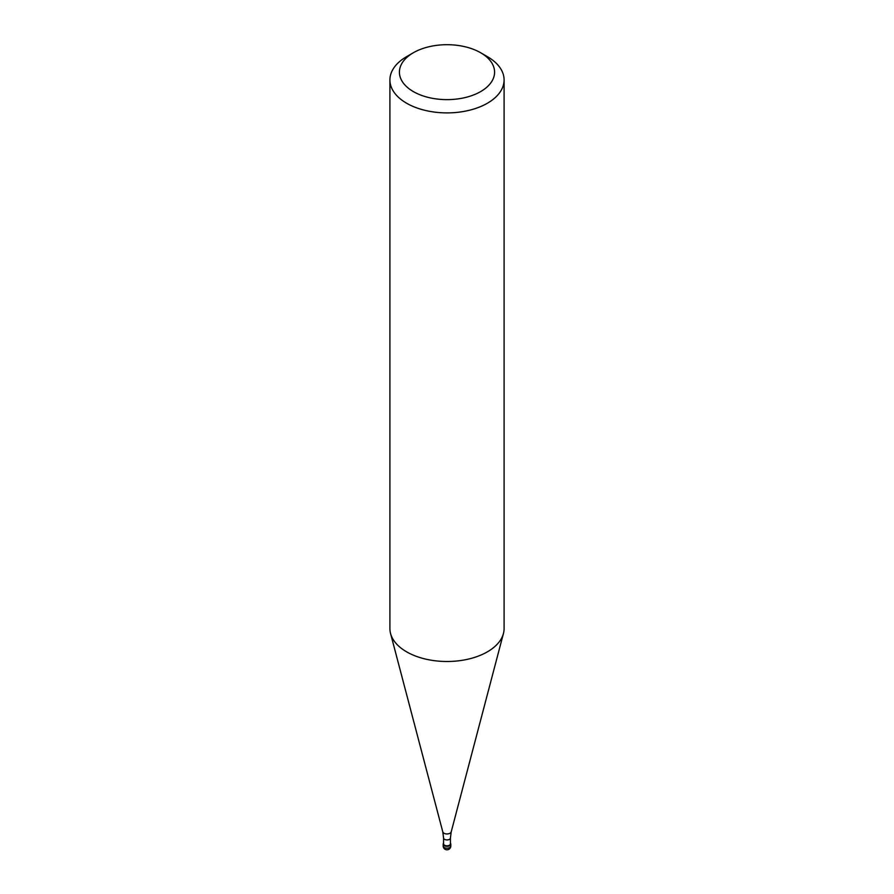 <?xml version="1.0" encoding="UTF-8"?>
<svg xmlns="http://www.w3.org/2000/svg" width="894" height="894" viewBox="0 0 894 894"><rect width="100%" height="100%" fill="white"/><g stroke="black" fill="none" stroke-linecap="round" stroke-linejoin="round"><path stroke-width="1.34" d="M449.693 845.69A3.811 2.201 180 0 1 445.547 846.171A3.811 2.201 180 0 1 443.189 844.137A3.811 2.201 180 0 1 443.569 843.176A3.811 2.201 0 0 0 444.799 845.925A3.811 2.201 0 0 0 449.693 845.69A3.811 2.201 0 0 0 450.431 843.176A3.811 2.201 180 0 1 450.811 844.137A3.811 2.201 180 0 1 449.693 845.69M443.569 843.824A3.431 1.978 0 0 0 445.693 845.657A3.431 1.978 0 0 0 449.425 845.232A3.431 1.978 0 0 0 450.431 843.824L450.431 837.957A3.431 1.978 180 0 1 449.425 839.354A3.431 1.978 180 0 1 445.693 839.779A3.431 1.978 180 0 1 443.569 837.957L443.569 843.824M389.907 79.935L389.907 628.538A57.093 32.966 0 0 0 390.555 633.488A57.093 32.966 0 0 0 429.187 659.85A57.093 32.966 0 0 0 487.375 651.849A57.093 32.966 0 0 0 503.445 633.488A57.093 32.966 0 0 0 504.093 628.538L504.093 79.935A57.093 32.966 180 0 1 487.375 103.246A57.093 32.966 180 0 1 425.153 110.387A57.093 32.966 180 0 1 389.907 79.935A57.093 32.966 180 0 1 406.625 56.635L413.352 52.746A47.583 27.468 180 0 1 480.648 52.746A47.583 27.468 180 0 1 480.648 91.59A47.583 27.468 180 0 1 413.363 91.59A47.583 27.468 180 0 1 413.352 52.746L406.625 56.635M480.648 52.746L487.375 56.635A57.093 32.966 180 0 1 504.093 79.935M443.189 844.137L443.189 846.003A3.811 2.201 0 0 0 445.547 848.037A3.811 2.201 0 0 0 449.693 847.557A3.811 2.201 0 0 0 450.811 846.003L450.811 844.137M443.569 837.957L442.787 831.867A4.258 2.458 0 0 0 445.67 833.834A4.258 2.458 0 0 0 450.006 833.23A4.258 2.458 0 0 0 451.213 831.867L450.431 837.957M443.189 846.003A3.811 3.811 0 0 0 448.9 849.3A3.811 3.811 0 0 0 450.811 846.003M442.787 831.867L390.555 633.488M451.213 831.867L503.445 633.488"/></g></svg>
